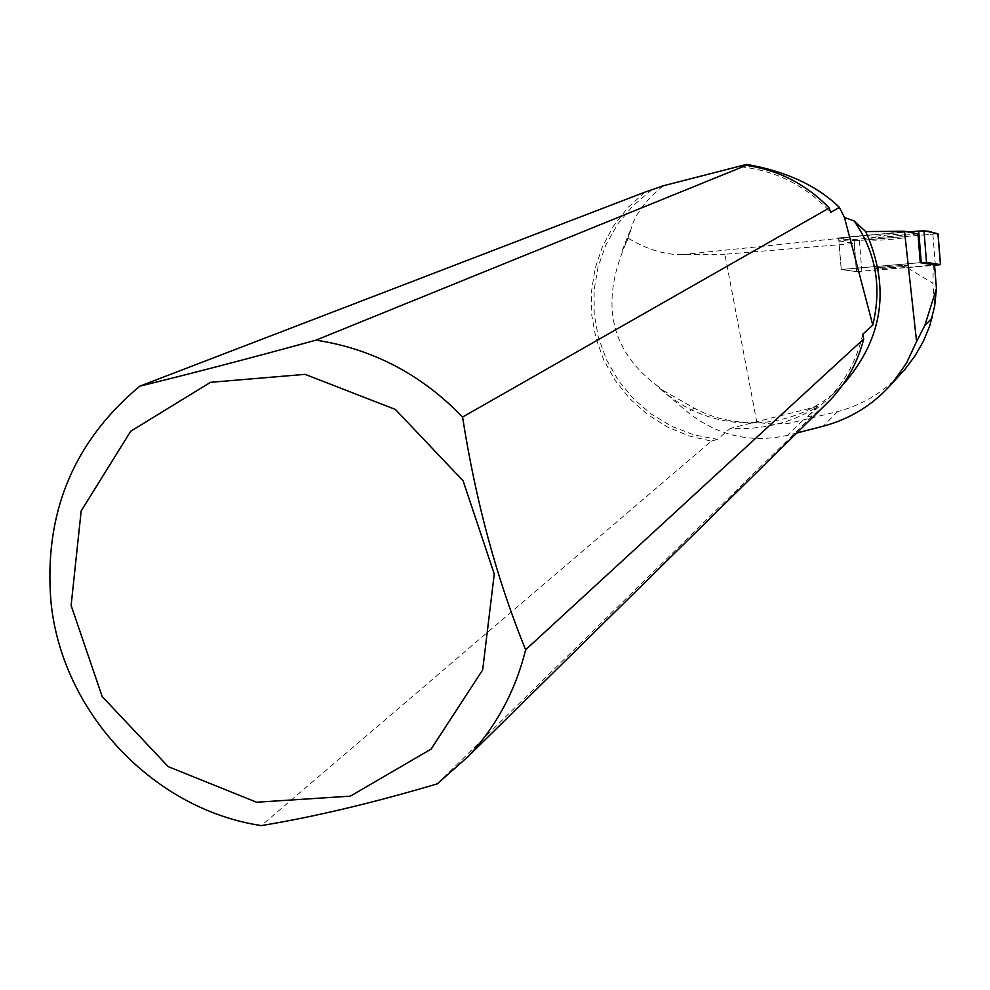 <?xml version="1.0" encoding="UTF-8"?>
<svg xmlns="http://www.w3.org/2000/svg" width="990" height="990" viewBox="0 0 990 990"><rect width="100%" height="100%" fill="white"/><g stroke="black" fill="none" stroke-linecap="round" stroke-linejoin="round"><path stroke-width="0.74" stroke-dasharray="4.95 3.71" d="M904.439 266.459C889.787 268.129 879.714 268.797 874.244 268.451C872.735 267.56 908.424 264.602 908.189 265.642L904.439 266.459L908.189 265.642C908.424 264.602 872.735 267.56 874.244 268.451L904.439 266.459M861.845 271.396L859.382 240.471L937.938 233.702L859.382 240.471L854.147 240.681L838.604 237.959L841.228 269.515L920.267 262.684L841.228 269.515L856.622 271.631L934.585 265.382M838.604 237.959L907.533 231.908C886.446 233.949 844.977 236.511 839.693 238.169C843.344 239.32 849.903 240.1 859.394 240.471M901.94 235.274C887.3 237.031 877.227 237.674 871.745 237.192C870.235 236.14 905.899 233.157 905.677 234.358L901.94 235.274M629.628 231.821L628.378 238.305L622.611 249.492L629.628 231.821L630.395 231.685L622.784 251.015C600.485 308.113 612.624 353.504 659.191 387.177C708.593 435.674 794.883 435.055 842.577 385.011M622.611 249.492L622.784 251.015M796.752 433.014L787.483 435.34C751.014 443.371 717.886 435.773 688.112 412.521L659.798 388.55L693.978 407.991C712.379 418.151 733.355 422.99 756.88 422.52L773.202 424.141L789.624 423.237L837.49 411.617C860.991 405.343 881.385 393.525 898.66 376.175M756.88 422.52L724.866 254.257L854.184 243.49L856.424 271.606L906.84 267.436L932.889 283.313L934.696 305.947M659.191 387.177L659.798 388.55M630.395 231.685C633.489 216.612 644.416 201.329 663.152 185.823M628.378 238.305C646.643 249.319 664.451 254.776 681.801 254.653L724.866 254.257M906.84 267.436L933.347 265.134L932.889 283.313M917.965 233.962L838.827 240.855M838.938 240.892L854.184 243.49M934.548 264.974L933.347 265.134M862.773 334.199C857.179 358.887 845.782 380.358 828.58 398.611L806.937 416.951L817.814 406.37C792.594 422.705 763.414 430.031 730.274 428.373L717.465 439.399L694.176 434.919L671.987 426.467L651.556 414.303L633.476 398.809L618.304 380.432L606.486 359.741L598.356 337.355L594.198 313.917L594.099 290.144L598.109 266.756L606.09 244.443L617.834 223.876L632.981 205.697L651.098 190.464M740.668 166.803C776.234 170.614 806.231 185.823 830.672 212.429M437.233 783.87L812.543 415.726L823.494 406.68M806.937 416.951L812.543 415.726M644.923 192.134L627.722 207.776L613.441 226.116L602.44 246.621L595.052 268.698L591.451 291.741L591.748 315.092L595.906 338.097L603.826 360.125L615.26 380.544L629.912 398.809L647.361 414.389L667.124 426.851L688.644 435.848L711.34 441.132L261.323 825.598M711.34 441.132L717.465 439.399M817.814 406.37L730.274 428.373M838.716 237.996L841.228 269.515L856.424 271.606M902.175 238.132C887.523 239.889 877.462 240.533 871.98 240.063C870.457 239.023 906.135 236.041 905.912 237.229L902.175 238.132M843.678 237.241L843.901 240.137M932.902 234.345L935.377 265.32M854.147 240.681L856.622 271.631M681.801 254.653L905.404 231.499M837.49 411.617L823.272 426.195M693.978 407.991L688.112 412.521M802.556 420.7L787.483 435.34M664.34 391.248L663.498 391.854M905.912 237.229L905.677 234.358M871.98 240.063L871.745 237.192M842.775 384.726L828.58 398.611"/><path stroke-width="1.49" d="M934.585 265.382L940.413 264.627L926.516 262.375L920.267 262.684L934.548 264.974L936.441 288.548L934.696 305.947L929.783 325.809L923.41 341.191L915.181 355.657L905.219 368.998L892.757 382.635C874.046 404.229 850.893 418.758 823.272 426.195L796.752 433.014M907.533 231.908L923.992 230.781L937.938 233.702C927.271 233.306 939.374 229.408 907.533 231.908M898.66 376.175L905.219 368.998M936.441 288.548L924.771 325.586L916.579 341.538L904.514 231.264L917.965 233.962L920.267 262.684M924.771 325.586L932.234 317.864M916.579 341.538L906.494 363.132L892.745 382.623M842.577 385.011L844.26 383.279C883.278 337.751 890.431 287.187 865.718 231.573L904.514 231.264M839.384 207.356L830.672 212.429L829.212 208.011L462.565 417.062C475.732 501.336 496.745 578.903 525.616 649.787C515.481 690.859 496.25 726.499 467.936 756.719L437.233 783.87C372.574 803.026 313.941 816.936 261.323 825.598C153.227 809.362 62.222 712.614 51.035 602.613C43.498 514.045 73.099 441.887 139.838 386.15L644.923 192.134L663.152 185.823L746.584 164.402C785.973 171.258 816.899 185.576 839.384 207.356L844.458 217.491L854.11 220.943L865.718 231.573M854.11 220.943C875.766 251.98 882.003 286.704 872.809 325.104L862.773 334.199L863.726 338.951L525.616 649.787M746.584 164.402L740.668 166.803L746.237 165.367L316.02 340.139C372.846 348.938 421.69 374.567 462.565 417.062M139.838 386.15C191.454 373.527 250.185 358.194 316.02 340.139M844.458 217.491L872.809 325.104M829.212 208.011C806.256 184.301 778.598 170.082 746.237 165.367M823.494 406.68L830.251 400.034C846.574 382.623 857.736 362.266 863.726 338.951M71.119 605.472L102.18 696.539L168.201 766.631L256.583 802.234L350.336 796.158L431.12 749.096L482.687 669.834L494.257 573.965L463.097 480.831L395.418 409.464L305.081 374.356L210.536 382.313L130.717 431.232L81.168 510.914L71.119 605.472M921.245 262.597L918.708 230.979M940.413 264.627L937.926 233.603M923.992 230.781L926.516 262.375M940.5 264.652L938.013 233.64M844.26 383.279L842.775 384.726M830.251 400.034L467.936 756.719"/></g></svg>
